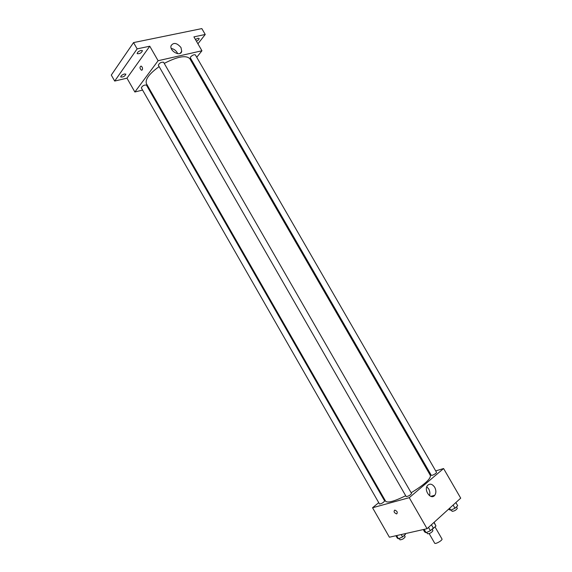<?xml version="1.0" encoding="UTF-8"?>
<svg xmlns="http://www.w3.org/2000/svg" width="572" height="572" viewBox="0 0 572 572"><rect width="100%" height="100%" fill="white"/><g stroke="black" fill="none" stroke-linecap="round" stroke-linejoin="round"><path stroke-width="0.86" d="M429.186 533.64L434.663 543.164C435.228 544.58 442.907 540.168 441.97 538.967L435.006 526.869M433.933 522.472L435.964 525.997L432.21 529.379M435.964 525.997L434.119 522.3M435.692 470.906L443.586 468.539L460.71 498.155L427.069 528.7L389.396 537.215L372.551 507.75L378.728 502.666M383.412 498.805L383.976 498.348M159.13 66.588C149.149 73.838 144.923 79.544 146.439 83.719L385.621 501.229C387.637 503.174 394.33 501.344 405.698 495.731M411.146 492.749C424.388 484.67 430.802 478.914 430.387 475.489L189.868 58.752C186.143 54.933 177.599 56.485 164.243 63.406M443.586 468.539L409.245 497.676L372.551 507.75M428.921 472.944L429.772 472.687M406.184 496.582C408.408 496.296 410.203 495.259 411.568 493.486L163.556 62.219C161.125 62.005 159.381 63.006 158.337 65.208L406.184 496.582M379.493 504.003C381.61 503.689 383.333 502.681 384.656 500.986L146.396 85.049C144.065 84.87 142.378 85.814 141.327 87.881L379.493 504.003M432.196 475.332L431.309 475.353L190.319 57.851L190.619 56.878C192.549 55.076 194.123 54.411 195.345 54.876L436.55 472.386C436.129 473.351 434.677 474.331 432.196 475.332M409.245 497.676L427.069 528.7M434.706 487.28C436.25 490.34 436.257 493.014 434.741 495.295C430.988 500.421 423.43 490.19 427.498 485.485C429.879 483.268 432.282 483.869 434.706 487.28M396.753 513.892L396.582 513.921C394.087 512.791 393.479 511.511 394.766 510.088C397.14 511.075 397.797 512.348 396.753 513.892L396.582 513.921C394.087 512.791 393.479 511.511 394.766 510.088C397.14 511.075 397.797 512.348 396.753 513.892M426.798 486.758L428.714 488.953C429.937 491.241 430.187 493.472 429.45 495.631M196.732 57.286L201.945 50.765L158.108 60.718L134.87 91.999L142.578 90.061M148.427 88.588L149.12 88.41M192.256 62.891L192.821 62.184M197.919 43.801L205.241 34.477L201.83 28.6L133.541 42.593L111.29 75.082L114.7 81.067L126.963 78.171L134.87 91.999M205.241 34.477L193.915 36.873L201.945 50.765M133.541 42.593L137.144 48.877L114.7 81.067M158.108 60.718L149.771 46.21L137.144 48.877M180.981 47.533L181.724 51.337C180.645 57.05 169.455 51.28 171.028 45.774C173.523 42.178 176.834 42.764 180.981 47.533M149.771 46.21L126.963 78.171M142.278 69.92L141.47 70.242C139.668 68.447 139.532 67.053 141.07 66.059C142.435 66.974 142.836 68.261 142.278 69.92L141.47 70.242C139.668 68.447 139.532 67.053 141.07 66.059M171.278 48.477C173.738 48.906 175.69 50.264 177.141 52.56L177.663 53.675M124.453 73.96L125.883 74.153C124.868 76.312 123.152 77.256 120.742 76.991C120.799 75.826 122.036 74.818 124.453 73.96M141.041 50.422L142.464 50.658C141.448 52.96 139.682 53.961 137.166 53.661C137.216 52.374 138.51 51.294 141.041 50.422M195.431 39.497L197.955 38.26L199.12 38.453C199.228 39.304 198.334 40.226 196.432 41.234M455.863 502.559L457.707 505.748L454.976 508.251L450.722 510.203L449.242 509.652L448.834 508.944M449.592 508.251L450.722 510.203M453.124 505.047L454.976 508.251M451.279 509.945L452.066 511.304C454.311 511.182 456.063 510.188 457.321 508.344L456.47 506.878M431.424 524.753L433.319 528.049L430.401 530.716L426.061 532.689L424.674 531.989L423.28 529.558M424.145 529.357L426.061 532.689M428.499 527.405L430.401 530.716M426.755 532.382L427.556 533.776C429.879 533.655 431.681 532.618 432.947 530.666L432.089 529.172M405.119 533.662L405.498 534.312L402.588 536.901L398.462 538.788L397.275 538.08L395.938 535.735M396.625 535.578L398.462 538.788M401.237 534.541L402.588 536.901M399.206 538.445L400 539.832C402.216 539.675 403.939 538.66 405.176 536.801L404.34 535.342M430.773 496.36L434.741 495.295M180.223 53.296L181.724 51.337"/></g></svg>
